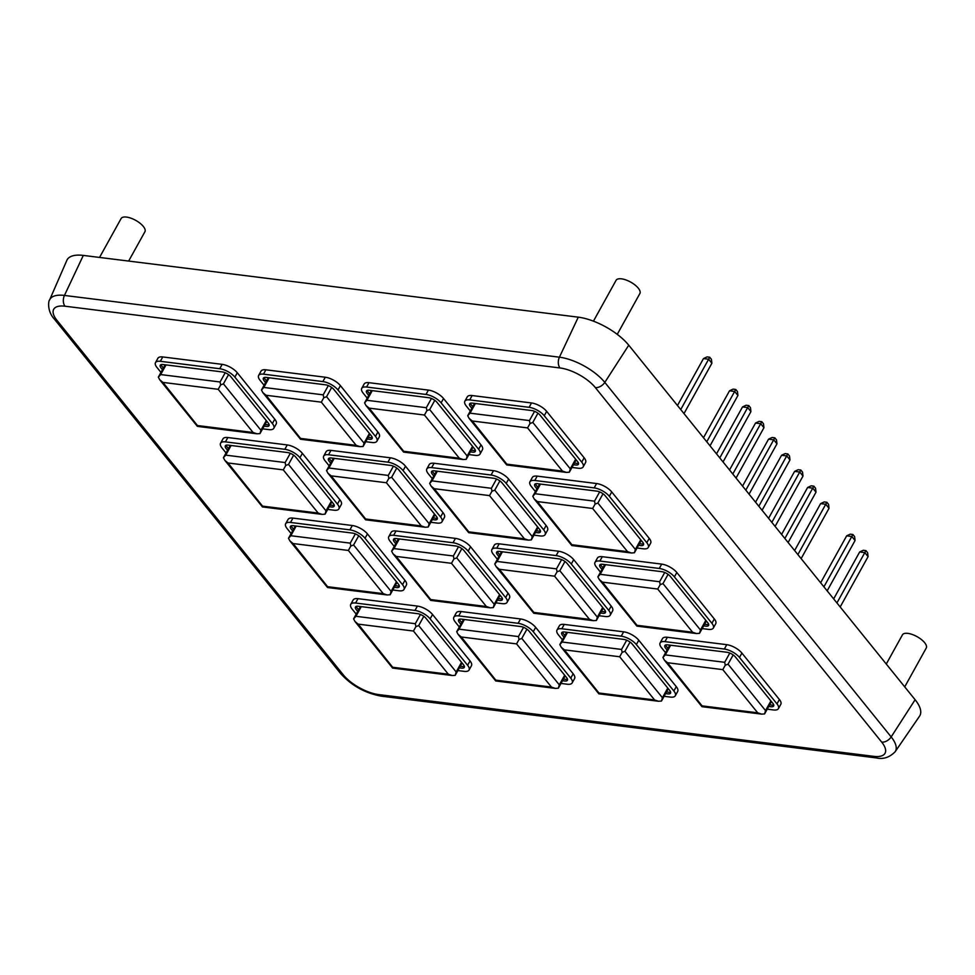 <?xml version="1.0" encoding="UTF-8"?>
<svg xmlns="http://www.w3.org/2000/svg" width="975" height="975" viewBox="0 0 975 975"><rect width="100%" height="100%" fill="white"/><g stroke="black" fill="none" stroke-linecap="round" stroke-linejoin="round"><path stroke-width="1.46" d="M457.86 670.568L464.185 671.361A12.248 4.948 -151 0 0 469.048 670.044L471.461 665.693A12.248 4.948 -151 0 0 470.023 660.916L432.547 614.494A12.248 4.948 -151 0 0 417.398 606.084L358.008 598.674A12.248 4.948 -151 0 0 353.157 599.991L350.732 604.354A12.248 4.948 -151 0 0 352.17 609.131L356.204 614.128M355.985 606.511L358.617 609.777M460.273 666.217L464.429 666.729M392.779 589.997L399.104 590.789A12.248 4.948 -151 0 0 403.967 589.473L406.38 585.11A12.248 4.948 -151 0 0 404.942 580.332L367.453 533.922A12.248 4.948 -151 0 0 352.316 525.513L292.927 518.103A12.248 4.948 -151 0 0 288.076 519.419L285.651 523.77A12.248 4.948 -151 0 0 287.089 528.548L291.123 533.557M290.903 525.939L293.536 529.193M395.192 585.646L399.348 586.158M327.697 509.425L334.023 510.205A12.248 4.948 -151 0 0 338.873 508.889L341.299 504.538A12.248 4.948 -151 0 0 339.861 499.761L302.372 453.351A12.248 4.948 -151 0 0 287.235 444.941L227.845 437.531A12.248 4.948 -151 0 0 222.983 438.847L220.569 443.198A12.248 4.948 -151 0 0 222.007 447.976L226.042 452.973M225.822 445.356L228.455 448.622M330.111 505.062L334.267 505.586M262.616 428.842L268.942 429.634A12.248 4.948 -151 0 0 273.792 428.317L276.205 423.967A12.248 4.948 -151 0 0 274.779 419.189L237.291 372.767A12.248 4.948 -151 0 0 222.154 364.357L162.764 356.947A12.248 4.948 -151 0 0 157.901 358.264L155.488 362.627A12.248 4.948 -151 0 0 156.926 367.404L160.96 372.401M160.741 364.784L163.373 368.05M265.029 424.491L269.185 425.003M560.978 683.438L567.316 684.231A12.248 4.948 -151 0 0 572.167 682.914L574.58 678.551A12.248 4.948 -151 0 0 573.154 673.774L535.665 627.364A12.248 4.948 -151 0 0 520.528 618.954L461.126 611.544A12.248 4.948 -151 0 0 456.276 612.861L453.862 617.212A12.248 4.948 -151 0 0 455.288 621.989L459.322 626.998M459.103 619.381L461.736 622.635M563.392 679.075L567.548 679.599M495.897 602.855L502.235 603.647A12.248 4.948 -151 0 0 507.085 602.331L509.498 597.98A12.248 4.948 -151 0 0 508.072 593.202L470.584 546.792A12.248 4.948 -151 0 0 455.447 538.383L396.045 530.973A12.248 4.948 -151 0 0 391.194 532.289L388.781 536.64A12.248 4.948 -151 0 0 390.207 541.418L394.241 546.414M394.022 538.797L396.654 542.063M498.31 598.504L502.466 599.028M430.816 522.283L437.153 523.075A12.248 4.948 -151 0 0 442.004 521.759L444.417 517.408A12.248 4.948 -151 0 0 442.991 512.631L405.503 466.208A12.248 4.948 -151 0 0 390.366 457.799L330.964 450.389A12.248 4.948 -151 0 0 326.113 451.705L323.7 456.068A12.248 4.948 -151 0 0 325.126 460.846L329.16 465.843M328.941 458.226L331.573 461.492M433.229 517.932L437.385 518.444M365.735 441.712L372.06 442.504A12.248 4.948 -151 0 0 376.923 441.188L379.336 436.824A12.248 4.948 -151 0 0 377.898 432.047L340.421 385.637A12.248 4.948 -151 0 0 325.272 377.227L265.882 369.817A12.248 4.948 -151 0 0 261.032 371.134L258.619 375.485A12.248 4.948 -151 0 0 260.045 380.262L264.079 385.271M263.859 377.654L266.492 380.908M368.148 437.348L372.304 437.872M664.109 696.296L670.434 697.088A12.248 4.948 -151 0 0 675.285 695.772L677.698 691.421A12.248 4.948 -151 0 0 676.272 686.644L638.783 640.234A12.248 4.948 -151 0 0 623.647 631.824L564.245 624.414A12.248 4.948 -151 0 0 559.394 625.731L556.981 630.082A12.248 4.948 -151 0 0 558.407 634.859L562.453 639.856M562.222 632.239L564.866 635.505M666.522 691.945L670.666 692.469M599.028 615.725L605.353 616.517A12.248 4.948 -151 0 0 610.204 615.201L612.617 610.85A12.248 4.948 -151 0 0 611.191 606.072L573.702 559.65A12.248 4.948 -151 0 0 558.565 551.241L499.163 543.831A12.248 4.948 -151 0 0 494.313 545.147L491.9 549.51A12.248 4.948 -151 0 0 493.326 554.288L497.372 559.284M497.14 551.667L499.785 554.933M601.441 611.374L605.585 611.886M533.947 535.153L540.272 535.945A12.248 4.948 -151 0 0 545.122 534.629L547.536 530.266A12.248 4.948 -151 0 0 546.11 525.488L508.621 479.078A12.248 4.948 -151 0 0 493.484 470.669L434.082 463.259A12.248 4.948 -151 0 0 429.232 464.575L426.818 468.926A12.248 4.948 -151 0 0 428.244 473.704L432.291 478.713M432.059 471.096L434.704 474.35M536.36 530.79L540.503 531.314M468.853 454.569L475.191 455.362A12.248 4.948 -151 0 0 480.041 454.045L482.454 449.694A12.248 4.948 -151 0 0 481.028 444.917L443.54 398.507A12.248 4.948 -151 0 0 428.403 390.097L369.001 382.688A12.248 4.948 -151 0 0 364.15 384.004L361.737 388.355A12.248 4.948 -151 0 0 363.163 393.132L367.209 398.129M366.978 390.512L369.622 393.778M471.278 450.218L475.422 450.742M767.227 709.166L773.553 709.958A12.248 4.948 -151 0 0 778.403 708.642L780.817 704.291A12.248 4.948 -151 0 0 779.391 699.514L741.902 653.092A12.248 4.948 -151 0 0 726.765 644.682L667.363 637.272A12.248 4.948 -151 0 0 662.513 638.588L660.099 642.952A12.248 4.948 -151 0 0 661.525 647.729L665.572 652.726M665.352 645.109L667.985 648.375M769.641 704.815L773.797 705.327M702.146 628.595L708.472 629.387A12.248 4.948 -151 0 0 713.322 628.071L715.735 623.707A12.248 4.948 -151 0 0 714.309 618.93L676.821 572.52A12.248 4.948 -151 0 0 661.684 564.111L602.282 556.701A12.248 4.948 -151 0 0 597.431 558.017L595.018 562.368A12.248 4.948 -151 0 0 596.444 567.145L600.49 572.154M600.271 564.537L602.903 567.791M704.559 624.232L708.715 624.756M637.065 548.011L643.39 548.803A12.248 4.948 -151 0 0 648.241 547.487L650.654 543.136A12.248 4.948 -151 0 0 649.228 538.358L611.739 491.948A12.248 4.948 -151 0 0 596.602 483.539L537.201 476.129A12.248 4.948 -151 0 0 532.35 477.445L529.937 481.796A12.248 4.948 -151 0 0 531.363 486.574L535.409 491.571M535.19 483.953L537.822 487.22M639.478 543.66L643.634 544.184M571.984 467.439L578.309 468.232A12.248 4.948 -151 0 0 583.16 466.915L585.573 462.564A12.248 4.948 -151 0 0 584.147 457.787L546.658 411.365A12.248 4.948 -151 0 0 531.521 402.955L472.119 395.545A12.248 4.948 -151 0 0 467.269 396.862L464.856 401.225A12.248 4.948 -151 0 0 466.282 406.002L470.328 410.999M470.108 403.382L472.741 406.648M574.397 463.088L578.553 463.6M915.111 699.733A40.816 16.477 29 0 1 919.535 716.198L895.148 751.737A36.709 14.82 29 0 0 891.162 736.929L915.111 699.733L628.753 345.199A40.816 16.477 29 0 0 578.285 317.168L83.314 255.413A40.816 16.477 29 0 0 66.848 260.362L49.64 299.886A36.709 14.82 29 0 1 64.435 295.437L559.418 357.191A36.709 14.82 29 0 1 604.805 382.395L891.162 736.929A8.166 5.289 -38.9 0 1 881.693 742.121A28.58 11.529 29 0 1 873.697 756.344L378.727 694.59A28.58 11.529 29 0 1 343.395 674.968L57.037 320.434A28.58 11.529 29 0 1 65.02 306.211L560.003 367.965A28.58 11.529 29 0 1 595.335 387.587L881.693 742.121M293.097 528.645L293.792 528.73M886.275 664.024L902.448 634.835A13.601 5.497 29 0 1 907.847 633.372A13.601 5.497 29 0 1 921.375 639.527A13.601 5.497 29 0 1 926.25 648.034L904.727 686.863M593.446 321.153L616.09 280.3A13.601 5.497 29 0 1 621.477 278.838A13.601 5.497 29 0 1 635.017 284.993A13.601 5.497 29 0 1 639.892 293.499L617.248 334.352M99.548 257.437L121.107 218.546A13.601 5.497 29 0 1 126.494 217.084A13.601 5.497 29 0 1 140.034 223.238A13.601 5.497 29 0 1 144.909 231.745L128.651 261.068M469.048 670.044A12.248 4.948 -151 0 0 467.61 665.267L430.121 618.857A12.248 4.948 -151 0 0 414.984 610.447L355.595 603.038A12.248 4.948 -151 0 0 350.732 604.354M459.359 667.863L461.589 668.131A6.801 2.742 -151 0 0 463.491 664.755L426.002 618.345A6.801 2.742 -151 0 0 417.592 613.665L358.191 606.255A6.801 2.742 -151 0 0 356.289 609.643L357.715 611.41M403.967 589.473A12.248 4.948 -151 0 0 402.529 584.695L365.04 538.273A12.248 4.948 -151 0 0 349.903 529.864L290.513 522.454A12.248 4.948 -151 0 0 285.651 523.77M394.278 587.279L396.508 587.559A6.801 2.742 -151 0 0 398.409 584.171L360.921 537.761A6.801 2.742 -151 0 0 352.511 533.093L293.109 525.683A6.801 2.742 -151 0 0 291.208 529.072L292.634 530.827M338.873 508.889A12.248 4.948 -151 0 0 337.447 504.112L299.959 457.702A12.248 4.948 -151 0 0 284.822 449.292L225.432 441.882A12.248 4.948 -151 0 0 220.569 443.198M329.197 506.707L331.427 506.988A6.801 2.742 -151 0 0 333.328 503.6L295.839 457.19A6.801 2.742 -151 0 0 287.43 452.522L228.028 445.112A6.801 2.742 -151 0 0 226.127 448.488L227.553 450.255M273.792 428.317A12.248 4.948 -151 0 0 272.366 423.54L234.877 377.13A12.248 4.948 -151 0 0 219.741 368.721L160.351 361.311A12.248 4.948 -151 0 0 155.488 362.627M264.115 426.136L266.346 426.416A6.801 2.742 -151 0 0 268.247 423.028L230.758 376.618A6.801 2.742 -151 0 0 222.349 371.938L162.947 364.528A6.801 2.742 -151 0 0 161.046 367.916L162.472 369.683M572.167 682.914A12.248 4.948 -151 0 0 570.741 678.137L533.252 631.715A12.248 4.948 -151 0 0 518.115 623.305L458.713 615.895A12.248 4.948 -151 0 0 453.862 617.212M562.49 680.721L564.708 681.001A6.801 2.742 -151 0 0 566.609 677.613L529.12 631.203A6.801 2.742 -151 0 0 520.711 626.535L461.309 619.125A6.801 2.742 -151 0 0 459.408 622.513L460.834 624.268M507.085 602.331A12.248 4.948 -151 0 0 505.647 597.553L468.171 551.143A12.248 4.948 -151 0 0 453.034 542.734L393.632 535.324A12.248 4.948 -151 0 0 388.781 536.64M497.408 600.149L499.627 600.429A6.801 2.742 -151 0 0 501.528 597.041L464.039 550.631A6.801 2.742 -151 0 0 455.63 545.963L396.228 538.553A6.801 2.742 -151 0 0 394.327 541.929L395.753 543.697M442.004 521.759A12.248 4.948 -151 0 0 440.566 516.982L403.089 470.572A12.248 4.948 -151 0 0 387.94 462.162L328.551 454.752A12.248 4.948 -151 0 0 323.7 456.068M432.327 519.577L434.545 519.846A6.801 2.742 -151 0 0 436.447 516.47L398.958 470.06A6.801 2.742 -151 0 0 390.548 465.38L331.147 457.97A6.801 2.742 -151 0 0 329.245 461.358L330.671 463.125M376.923 441.188A12.248 4.948 -151 0 0 375.485 436.41L338.008 389.988A12.248 4.948 -151 0 0 322.859 381.578L263.469 374.168A12.248 4.948 -151 0 0 258.619 375.485M367.246 438.994L369.464 439.274A6.801 2.742 -151 0 0 371.365 435.886L333.877 389.476A6.801 2.742 -151 0 0 325.467 384.808L266.065 377.398A6.801 2.742 -151 0 0 264.164 380.786L265.59 382.541M675.285 695.772A12.248 4.948 -151 0 0 673.859 690.995L636.37 644.585A12.248 4.948 -151 0 0 621.233 636.175L561.832 628.765A12.248 4.948 -151 0 0 556.981 630.082M665.608 693.591L667.826 693.871A6.801 2.742 -151 0 0 669.727 690.483L632.239 644.073A6.801 2.742 -151 0 0 623.829 639.405L564.44 631.983A6.801 2.742 -151 0 0 562.538 635.371L563.964 637.138M610.204 615.201A12.248 4.948 -151 0 0 608.778 610.423L571.289 564.013A12.248 4.948 -151 0 0 556.152 555.604L496.75 548.194A12.248 4.948 -151 0 0 491.9 549.51M600.527 613.019L602.745 613.287A6.801 2.742 -151 0 0 604.646 609.911L567.158 563.501A6.801 2.742 -151 0 0 558.748 558.821L499.358 551.411A6.801 2.742 -151 0 0 497.457 554.799L498.871 556.567M545.122 534.629A12.248 4.948 -151 0 0 543.697 529.852L506.208 483.429A12.248 4.948 -151 0 0 491.071 475.02L431.669 467.61A12.248 4.948 -151 0 0 426.818 468.926M535.446 532.435L537.664 532.716A6.801 2.742 -151 0 0 539.565 529.327L502.076 482.918A6.801 2.742 -151 0 0 493.667 478.25L434.277 470.84A6.801 2.742 -151 0 0 432.376 474.228L433.79 475.983M480.041 454.045A12.248 4.948 -151 0 0 478.615 449.268L441.127 402.858A12.248 4.948 -151 0 0 425.99 394.448L366.588 387.038A12.248 4.948 -151 0 0 361.737 388.355M470.364 451.864L472.582 452.144A6.801 2.742 -151 0 0 474.484 448.756L436.995 402.346A6.801 2.742 -151 0 0 428.586 397.678L369.196 390.256A6.801 2.742 -151 0 0 367.295 393.644L368.708 395.411M778.403 708.642A12.248 4.948 -151 0 0 776.977 703.865L739.489 657.455A12.248 4.948 -151 0 0 724.352 649.045L664.95 641.635A12.248 4.948 -151 0 0 660.099 642.952M768.727 706.461L770.945 706.729A6.801 2.742 -151 0 0 772.858 703.353L735.369 656.943A6.801 2.742 -151 0 0 726.96 652.263L667.558 644.853A6.801 2.742 -151 0 0 665.657 648.241L667.083 650.008M713.322 628.071A12.248 4.948 -151 0 0 711.896 623.293L674.408 576.871A12.248 4.948 -151 0 0 659.271 568.462L599.869 561.052A12.248 4.948 -151 0 0 595.018 562.368M703.645 625.877L705.863 626.157A6.801 2.742 -151 0 0 707.777 622.769L670.288 576.359A6.801 2.742 -151 0 0 661.879 571.691L602.477 564.281A6.801 2.742 -151 0 0 600.576 567.669L602.002 569.424M648.241 547.487A12.248 4.948 -151 0 0 646.815 542.709L609.326 496.299A12.248 4.948 -151 0 0 594.189 487.89L534.788 480.48A12.248 4.948 -151 0 0 529.937 481.796M638.564 545.305L640.782 545.586A6.801 2.742 -151 0 0 642.683 542.197L605.207 495.788A6.801 2.742 -151 0 0 596.798 491.12L537.396 483.697A6.801 2.742 -151 0 0 535.494 487.086L536.92 488.853M583.16 466.915A12.248 4.948 -151 0 0 581.734 462.138L544.245 415.728A12.248 4.948 -151 0 0 529.108 407.318L469.706 399.908A12.248 4.948 -151 0 0 464.856 401.225M573.483 464.734L575.701 465.002A6.801 2.742 -151 0 0 577.602 461.626L540.126 415.216A6.801 2.742 -151 0 0 531.704 410.536L472.314 403.126A6.801 2.742 -151 0 0 470.413 406.514L471.839 408.281M702.427 705.912L757.697 712.81L722.804 669.63L667.534 662.732L702.28 706.144M757.697 712.81L761.609 714.127L764.595 713.919L771.432 701.586M667.534 662.732L664.341 660.087L662.951 657.443L665.291 654.895L670.642 645.243M764.595 713.919L765.533 710.58L728.045 664.17L725.266 665.23L724.681 662.305L665.291 654.895M722.804 669.63L725.266 665.23M637.333 625.341L692.616 632.239L657.723 589.046L602.452 582.148L637.199 625.572M692.616 632.239L696.528 633.555L699.514 633.336L700.452 630.008L662.963 583.598L660.185 584.647L659.6 581.734L600.198 574.312L597.882 576.859M602.452 582.148L599.259 579.503L597.87 576.871L604.695 564.562M657.723 589.046L660.185 584.647M572.252 544.769L627.534 551.667L592.642 508.475L537.371 501.577L572.118 544.988M627.534 551.667L631.447 552.983L634.432 552.764L635.371 549.437L597.882 503.027L595.103 504.075L594.518 501.15L535.117 493.74L532.789 496.287L534.178 498.932L571.813 545.537L631.447 552.983M537.371 501.577L534.178 498.932M592.642 508.475L595.103 504.075M599.296 693.054L654.578 699.953L619.686 656.76L564.415 649.862L599.162 693.274M654.578 699.953L658.491 701.269L661.477 701.049L662.415 697.722L624.926 651.312L622.148 652.36L621.562 649.435L562.161 642.025L559.833 644.572L561.21 647.217L598.857 693.822L658.491 701.269M564.415 649.862L561.21 647.217M619.686 656.76L622.148 652.36M534.215 612.471L589.485 619.369L554.604 576.188L499.334 569.29L534.081 612.702M589.485 619.369L593.409 620.685L596.395 620.478L597.334 617.138L559.845 570.728L557.066 571.789L556.481 568.864L497.079 561.454L494.752 564.001M499.334 569.29L496.129 566.646L494.752 564.013L501.577 551.692M554.604 576.188L557.066 571.789M469.133 531.899L524.404 538.797L489.523 495.605L434.253 488.707L468.999 532.131M524.404 538.797L528.328 540.113L531.314 539.906L532.253 536.567L494.764 490.157L491.985 491.205L491.4 488.292L431.998 480.87L429.67 483.417L431.048 486.062L468.695 532.679L528.328 540.113M434.253 488.707L431.048 486.062M489.523 495.605L491.985 491.205M496.178 680.184L551.448 687.082L516.567 643.89L461.297 636.992L496.031 680.416M551.448 687.082L555.372 688.399L558.346 688.192L559.297 684.852L521.808 638.442L519.017 639.49L518.444 636.578L459.042 629.168L456.714 631.703M461.297 636.992L458.092 634.347L456.702 631.715L463.539 619.405M516.567 643.89L519.017 639.49M431.096 599.613L486.367 606.511L451.486 563.318L396.216 556.42L430.95 599.832M486.367 606.511L490.291 607.827L493.277 607.608L494.215 604.281L456.727 557.871L453.936 558.919L453.363 555.994L393.961 548.584L391.621 551.143L393.01 553.776L430.658 600.381L490.291 607.827M396.216 556.42L393.01 553.776M451.486 563.318L453.936 558.919M366.015 519.029L421.285 525.927L386.405 482.747L331.134 475.849L365.869 519.261M421.285 525.927L425.21 527.243L428.183 527.036L429.134 523.697L391.645 477.287L388.854 478.347L388.282 475.422L328.88 468.012L326.54 470.572L327.929 473.204L365.576 519.809L425.21 527.243M331.134 475.849L327.929 473.204M386.405 482.747L388.854 478.347M393.059 667.314L448.329 674.213L413.449 631.032L358.178 624.134L392.913 667.546M448.329 674.213L452.254 675.529L455.227 675.322L462.065 662.988M358.178 624.134L354.973 621.489L353.596 618.845M360.421 606.535L353.584 618.857L355.924 616.298L361.274 606.645M455.227 675.322L456.166 671.982L418.689 625.572L415.898 626.632L415.313 623.707L355.924 616.298M413.449 631.032L415.898 626.632M327.978 586.743L383.248 593.641L348.367 550.448L293.097 543.55L327.832 586.974M383.248 593.641L387.173 594.957L390.146 594.75L391.085 591.411L353.596 545.001L350.817 546.049L350.232 543.136L290.842 535.726L288.515 538.261M293.097 543.55L289.892 540.906L288.502 538.285L295.34 525.964M348.367 550.448L350.817 546.049M262.897 506.171L318.167 513.069L283.286 469.877L228.004 462.979L262.75 506.391M318.167 513.069L322.091 514.386L325.065 514.166L326.003 510.839L288.515 464.429L285.736 465.477L285.151 462.552L225.761 455.142L223.433 457.689M228.004 462.979L224.811 460.334L223.421 457.702L230.258 445.38M283.286 469.877L285.736 465.477M507.171 464.185L562.453 471.083L527.56 427.903L472.29 421.005L507.037 464.417M562.453 471.083L566.365 472.4L569.351 472.192L570.29 468.853L532.801 422.443L530.022 423.503L529.437 420.578L470.035 413.168L467.707 415.716L469.097 418.36L506.732 464.965L566.365 472.4M472.29 421.005L469.097 418.36M527.56 427.903L530.022 423.503M404.052 451.327L459.322 458.226L424.442 415.033L369.172 408.135L403.906 451.547M459.322 458.226L463.247 459.542L466.233 459.322L467.171 455.995L429.683 409.585L426.904 410.633L426.319 407.708L366.917 400.298L364.589 402.846L365.966 405.49L403.613 452.095L463.247 459.542M369.172 408.135L365.966 405.49M424.442 415.033L426.904 410.633M300.934 438.457L356.204 445.356L321.323 402.163L266.053 395.265L300.788 438.689M356.204 445.356L360.128 446.672L363.102 446.465L369.939 434.131M266.053 395.265L262.848 392.62L261.458 390L263.798 387.441L269.149 377.776M363.102 446.465L364.041 443.125L326.564 396.715L323.773 397.763L323.2 394.851L263.798 387.441M321.323 402.163L323.773 397.763M197.815 425.587L253.086 432.486L218.205 389.305L162.923 382.407L197.669 425.819M253.086 432.486L257.01 433.802L259.984 433.595L260.922 430.255L223.433 383.845L220.655 384.906L220.07 381.981L160.68 374.571L158.352 377.118M162.923 382.407L159.729 379.763L158.34 377.13L165.165 364.808M218.205 389.305L220.655 384.906M762.084 510.278L789.982 459.944L786.727 455.91L781.572 455.264L755.564 502.198M758.83 506.244L787.824 453.923L789.518 456.02L789.982 459.944M781.572 455.264L785.143 453.594L787.824 453.923M768.58 518.31L794.588 471.388L799.744 472.034L802.998 476.056L775.101 526.39M771.847 522.356L800.841 470.035L802.535 472.132L802.998 476.056M800.841 470.035L798.159 469.706L794.588 471.388M794.613 550.546L820.621 503.612L825.776 504.258L829.03 508.292L801.133 558.626M797.879 554.592L826.873 502.271L828.567 504.367L829.03 508.292M826.873 502.271L824.192 501.93L820.621 503.612M788.117 542.502L816.014 492.168L812.76 488.146L807.605 487.5L781.597 534.434M784.863 538.48L813.857 486.159L815.551 488.243L816.014 492.168M807.605 487.5L811.176 485.818L813.857 486.159M840.182 606.962L868.079 556.628L864.825 552.606L859.67 551.96L833.662 598.894M836.928 602.94L865.922 550.619L867.616 552.715L868.079 556.628M859.67 551.96L863.241 550.278L865.922 550.619M820.645 582.77L846.653 535.848L851.809 536.494L823.912 586.828M827.166 590.85L855.063 540.516L851.809 536.494L852.906 534.495L850.224 534.166L846.653 535.848M855.063 540.516L854.6 536.591L852.906 534.495M749.068 494.154L776.965 443.832L773.711 439.798L768.556 439.152L742.548 486.086M745.814 490.133L774.808 437.812L776.502 439.908L776.965 443.832M768.556 439.152L772.127 437.47L774.808 437.812M723.036 461.931L750.933 411.596L747.679 407.562L742.523 406.928L716.515 453.85M719.782 457.897L748.776 405.576L750.47 407.672L750.933 411.596M742.523 406.928L746.094 405.247L748.776 405.576M729.532 469.974L755.54 423.04L760.695 423.686L732.798 474.021M736.052 478.043L763.949 427.708L760.695 423.686L761.792 421.7L759.111 421.358L755.54 423.04M763.949 427.708L763.486 423.784L761.792 421.7M677.467 405.515L703.475 358.581L708.63 359.227L680.733 409.561M683.987 413.583L711.884 363.248L708.63 359.227L709.727 357.228L707.046 356.899L703.475 358.581M711.884 363.248L711.421 359.324L709.727 357.228M703.499 437.738L729.507 390.804L734.662 391.45L706.765 441.785M710.019 445.819L737.917 395.484L734.662 391.45L735.759 389.464L733.078 389.135L729.507 390.804M737.917 395.484L737.453 391.56L735.759 389.464M595.335 387.587A8.166 5.289 -38.9 0 0 604.805 382.395L628.753 345.199M560.003 367.965A8.166 5.265 -82.9 0 1 559.418 357.191L578.285 317.168M65.02 306.211A8.166 5.265 -82.9 0 1 64.435 295.437L83.314 255.413M57.037 320.434A8.166 5.289 141.1 0 1 54.308 319.032C46.934 311.086 48.397 300.592 49.64 299.886M343.395 674.968A8.166 5.289 141.1 0 1 340.665 673.567L54.308 319.032M378.727 694.59A8.166 5.265 97.1 0 0 381.335 696.162C365.198 693.225 351.646 685.693 340.665 673.567M873.697 756.344A8.166 5.265 97.1 0 0 876.318 757.916L381.335 696.162M417.398 606.084L414.984 610.447M432.547 614.494L430.121 618.857M470.023 660.916L467.61 665.267M358.008 598.674L355.595 603.038M352.316 525.513L349.903 529.864M367.453 533.922L365.04 538.273M404.942 580.332L402.529 584.695M292.927 518.103L290.513 522.454M287.235 444.941L284.822 449.292M302.372 453.351L299.959 457.702M339.861 499.761L337.447 504.112M227.845 437.531L225.432 441.882M222.154 364.357L219.741 368.721M237.291 372.767L234.877 377.13M274.779 419.189L272.366 423.54M162.764 356.947L160.351 361.311M520.528 618.954L518.115 623.305M535.665 627.364L533.252 631.715M573.154 673.774L570.741 678.137M461.126 611.544L458.713 615.895M455.447 538.383L453.034 542.734M470.584 546.792L468.171 551.143M508.072 593.202L505.647 597.553M396.045 530.973L393.632 535.324M390.366 457.799L387.94 462.162M405.503 466.208L403.089 470.572M442.991 512.631L440.566 516.982M330.964 450.389L328.551 454.752M325.272 377.227L322.859 381.578M340.421 385.637L338.008 389.988M377.898 432.047L375.485 436.41M265.882 369.817L263.469 374.168M623.647 631.824L621.233 636.175M638.783 640.234L636.37 644.585M676.272 686.644L673.859 690.995M564.245 624.414L561.832 628.765M558.565 551.241L556.152 555.604M573.702 559.65L571.289 564.013M611.191 606.072L608.778 610.423M499.163 543.831L496.75 548.194M493.484 470.669L491.071 475.02M508.621 479.078L506.208 483.429M546.11 525.488L543.697 529.852M434.082 463.259L431.669 467.61M428.403 390.097L425.99 394.448M443.54 398.507L441.127 402.858M481.028 444.917L478.615 449.268M369.001 382.688L366.588 387.038M726.765 644.682L724.352 649.045M741.902 653.092L739.489 657.455M779.391 699.514L776.977 703.865M667.363 637.272L664.95 641.635M661.684 564.111L659.271 568.462M676.821 572.52L674.408 576.871M714.309 618.93L711.896 623.293M602.282 556.701L599.869 561.052M596.602 483.539L594.189 487.89M611.739 491.948L609.326 496.299M649.228 538.358L646.815 542.709M537.201 476.129L534.788 480.48M531.521 402.955L529.108 407.318M546.658 411.365L544.245 415.728M584.147 457.787L581.734 462.138M472.119 395.545L469.706 399.908M729.812 653.055L724.681 662.305M770.896 700.915L765.533 710.58M733.176 654.92L728.045 664.17M605.56 564.659L600.198 574.312M664.731 572.483L659.6 581.734M705.815 620.344L700.452 630.008M668.094 574.348L662.963 583.598M540.479 484.087L535.117 493.74M599.649 491.912L594.518 501.15M640.733 539.772L635.371 549.437M603.013 493.777L597.882 503.027M567.511 632.373L562.161 642.025M626.681 640.197L621.562 649.435M667.765 688.057L662.415 697.722M630.057 642.062L624.926 651.312M502.43 551.801L497.079 561.454M561.6 559.613L556.481 568.864M602.684 607.474L597.334 617.138M564.964 561.49L559.845 570.728M437.348 471.217L431.998 480.87M496.519 479.042L491.4 488.292M537.603 526.902L532.253 536.567M499.883 480.907L494.764 490.157M464.393 619.503L459.042 629.168M523.563 627.327L518.444 636.578M564.647 675.188L559.297 684.852M526.927 629.192L521.808 638.442M399.311 538.931L393.961 548.584M458.482 546.756L453.363 555.994M499.566 594.616L494.215 604.281M461.845 548.62L456.727 557.871M334.23 458.36L328.88 468.012M393.4 466.172L388.282 475.422M434.484 514.032L429.134 523.697M396.764 468.049L391.645 477.287M420.444 614.457L415.313 623.707M461.528 662.318L456.166 671.982M423.808 616.334L418.689 625.572M296.193 526.061L290.842 535.726M355.363 533.886L350.232 543.136M396.447 581.746L391.085 591.411M358.727 535.75L353.596 545.001M231.112 445.49L225.761 455.142M290.282 453.314L285.151 462.552M331.366 501.174L326.003 510.839M293.646 455.179L288.515 464.429M475.386 403.516L470.035 413.168M534.568 411.328L529.437 420.578M575.64 459.188L570.29 468.853M537.932 413.205L532.801 422.443M372.267 390.646L366.917 400.298M431.438 398.47L426.319 407.708M472.522 446.331L467.171 455.995M434.801 400.335L429.683 409.585M328.319 385.6L323.2 394.851M369.403 433.461L364.041 443.125M331.683 387.465L326.564 396.715M166.03 364.918L160.68 374.571M225.201 372.73L220.07 381.981M266.285 420.591L260.922 430.255M228.564 374.607L223.433 383.845M876.318 757.916C883.265 759.501 889.553 757.441 895.148 751.737M664.341 660.087L701.976 706.692L761.609 714.127M669.776 645.133L662.951 657.443M599.259 579.503L636.894 626.121L696.528 633.555M706.351 621.014L699.514 633.336M539.614 483.978L532.789 496.299M641.27 540.43L634.432 552.752M566.658 632.263L559.833 644.585M668.302 688.716L661.477 701.037M496.129 566.646L533.776 613.251L593.409 620.685M603.22 608.144L596.395 620.466M436.495 471.12L429.67 483.429M538.139 527.572L531.314 539.894M458.092 634.347L495.739 680.964L555.372 688.399M565.183 675.858L558.358 688.179M398.458 538.822L391.633 551.143M500.102 595.274L493.277 607.608M333.377 458.25L326.552 470.572M435.021 514.702L428.196 527.024M354.973 621.489L392.62 668.094L452.254 675.529M289.892 540.906L327.539 587.523L387.173 594.957M396.983 582.416L390.146 594.738M224.811 460.334L262.458 506.939L322.091 514.386M331.902 501.832L325.065 514.166M474.533 403.406L467.707 415.716M576.188 459.859L569.351 472.18M371.414 390.536L364.589 402.858M473.058 446.989L466.233 459.322M262.848 392.62L300.495 439.237L360.128 446.672M268.296 377.678L261.471 389.988M159.729 379.763L197.377 426.367L257.01 433.802M266.821 421.261L259.984 433.582"/></g></svg>
